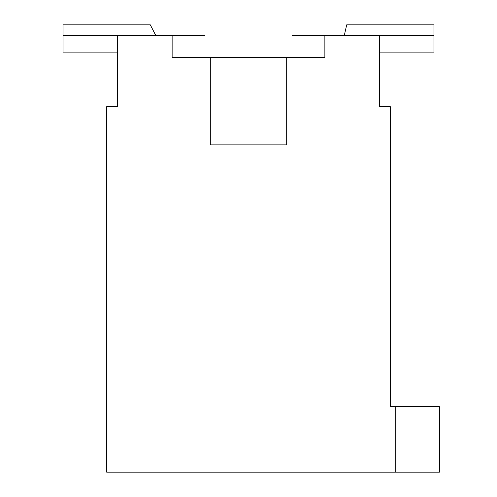 <?xml version="1.0" encoding="UTF-8"?>
<svg xmlns="http://www.w3.org/2000/svg" width="497" height="497" viewBox="0 0 497 497"><rect width="100%" height="100%" fill="white"/><g stroke="black" fill="none" stroke-linecap="round" stroke-linejoin="round"><path stroke-width="0.75" d="M286.682 57.577L286.682 144.857L210.318 144.857L210.318 57.577L172.13 57.577L172.13 35.759L117.584 35.759L117.584 106.675L106.675 106.675L106.675 472.15L395.78 472.15L395.78 406.689L390.325 406.689L390.325 106.675L379.416 106.675L379.416 35.759L324.87 35.759L324.87 57.577L210.318 57.577M395.78 406.689L439.423 406.689L439.423 472.15L395.78 472.15M117.584 52.123L63.032 52.123L63.032 24.85L150.311 24.85L155.921 35.759M344.235 35.759L346.689 24.85L433.968 24.85L433.968 52.123L379.416 52.123M204.863 35.759L172.13 35.759L204.863 35.759M63.032 35.759L117.584 35.759M292.137 35.759L324.87 35.759L292.137 35.759M379.416 35.759L433.968 35.759"/></g></svg>
